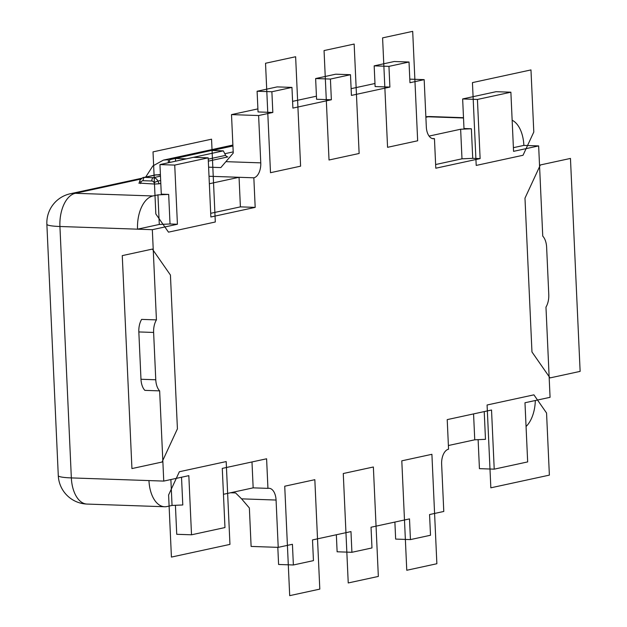 <?xml version="1.0" encoding="UTF-8"?>
<svg xmlns="http://www.w3.org/2000/svg" width="627" height="627" viewBox="0 0 627 627"><rect width="100%" height="100%" fill="white"/><g stroke="black" fill="none" stroke-linecap="round" stroke-linejoin="round"><path stroke-width="0.94" d="M478.119 439.652L479.436 468.651L494.217 469.161L491.529 410.011L447.216 419.62L448.556 449.198A13.418 7.54 92 0 0 441.635 464.137L443.783 511.46L429.566 514.54L430.506 535.246L410.442 539.596L409.502 518.897L371.035 527.236L371.976 547.943L351.912 552.293L350.971 531.586L312.505 539.925L313.445 560.632L293.373 564.982L292.433 544.283L278.216 547.363L276.068 500.04A13.418 7.54 92 0 0 269.007 488.268A13.418 7.54 92 0 0 267.941 488.362L266.6 458.784L222.279 468.393L224.968 527.55L191.517 534.8L188.829 475.65L163.749 481.089L159.65 390.88A14.907 8.378 -88 0 1 155.77 379.774L153.623 332.451A14.907 8.378 -88 0 1 156.429 319.895L152.33 229.686L177.417 224.247L174.729 165.089L159.948 164.58L193.39 157.33L208.18 157.839L174.729 165.089M208.18 157.839L210.86 216.989L255.181 207.38L253.841 177.802A13.418 7.54 92 0 0 260.761 162.863L258.614 115.54L272.823 112.46L271.883 91.754L291.955 87.404L277.165 86.894L257.101 91.244L271.883 91.754M331.362 99.764L330.421 79.057L315.632 78.547L316.572 99.254L331.362 99.764L292.895 108.103L291.955 87.404M330.421 79.057L350.485 74.707L335.704 74.198L315.632 78.547M389.892 87.075L388.952 66.368L374.17 65.859L375.111 86.557L389.892 87.075L351.426 95.414L350.485 74.707M388.952 66.368L409.023 62.018L394.234 61.509L374.17 65.859M429.095 136.083L460.641 129.24L471.379 128.77L463.988 128.519L462.648 98.941L477.429 99.45L480.117 158.607L435.796 168.216L434.456 138.638A13.418 7.54 92 0 1 433.39 138.732A13.418 7.54 92 0 1 426.321 126.96L424.173 79.637L409.964 82.717L409.023 62.018M477.429 99.45L510.88 92.2L513.56 151.35L538.648 145.911L542.747 236.12A14.907 8.378 -88 0 1 546.626 247.226L548.774 294.549A14.907 8.378 -88 0 1 545.968 307.105L550.067 397.314L524.979 402.753L527.668 461.911L494.217 469.161M159.65 390.88L144.868 390.37A14.907 8.378 92 0 1 140.981 379.264L138.833 331.942A14.907 8.378 92 0 1 141.639 319.386L156.429 319.895M152.33 229.686L137.548 229.176A29.814 16.757 -88 0 1 152.925 195.969L157.941 194.879L159.289 224.458L170.027 223.988L168.679 194.409L157.941 194.879M163.749 481.089L148.96 480.58A29.814 16.757 -88 0 0 164.658 506.749A29.814 16.757 -88 0 0 167.025 506.53L172.049 505.44L182.786 504.97L181.524 477.233M267.941 488.362L253.159 487.853L223.455 494.295M230.524 492.759L235.595 492.94L241.575 498.849L249.366 507.98L251.113 546.431L278.216 547.363M448.391 445.515L474.749 439.801L485.478 439.331L484.224 411.594M535.317 400.512A29.814 16.757 -88 0 1 526.061 426.509M538.648 145.911L523.866 145.401A29.814 16.757 -88 0 0 512.149 120.243M432.332 138.567L434.456 138.638M424.173 79.637L409.799 79.143M257.901 108.879L231.504 114.608L258.614 115.54M374.97 83.493L351.12 88.666M316.431 96.19L292.59 101.362M257.101 91.244L258.042 111.943L272.823 112.46M208.603 167.166L220.822 167.589L233.252 153.059L231.504 114.608M232.915 145.676L169.588 159.72A13.418 7.54 92 0 1 169.549 162.495M253.841 177.802L239.052 177.292L209.355 183.735M159.948 164.58L161.288 194.158L168.679 194.409M160.669 180.505L157.918 181.101L159.14 183.789L154.712 184.056L139.429 183.108M159.14 183.789L160.802 183.429M168.295 162.769A13.418 7.54 -88 0 0 168.357 159.681L163.381 160.12L152.839 165.967L145.707 177.033M232.93 145.981L212.232 150.472L223.322 150.856L193.461 157.33M186.462 158.827L175.442 158.451L169.588 159.72M233.197 151.899L224.803 153.717M175.442 158.451L175.568 161.194M208.329 161.155L227.86 156.915A2.978 2.437 77.8 0 1 225.657 155.363L223.322 150.856M140.965 179.056L75.303 193.296A29.814 16.757 92 0 0 59.926 226.496L137.548 229.176L159.289 224.458M177.417 224.247L170.027 223.988M210.696 213.313L240.4 206.871L239.052 177.292L209.01 176.258M255.181 207.38L240.4 206.871M460.641 129.24L461.989 158.819L435.632 164.533M471.379 128.77L472.727 158.349L461.989 158.819M480.117 158.607L472.727 158.349M510.88 92.2L496.09 91.691L462.648 98.941M513.395 147.674L523.866 145.401M473.565 413.906L474.749 439.801M293.373 564.982L278.592 564.472L277.816 547.347M351.912 552.293L337.122 551.784L336.346 534.76M410.442 539.596L395.653 539.087L394.885 522.064M253.159 487.853L251.983 461.958M191.517 534.8L176.736 534.29L175.419 505.291M170.873 479.545L172.049 505.44M570.46 158.427L540.356 164.956L524.979 198.156L531.962 351.959L550.028 377.909L580.132 371.38L570.46 158.427M530.975 69.918L472.444 82.607L476.207 165.426L523.028 155.269L533.796 132.031L530.975 69.918M546.556 413.013L533.906 394.845L487.085 405.003L490.839 487.814L549.377 475.125L546.556 413.013M265.527 63.264L270.496 172.699L300.599 166.171L295.63 56.736L265.527 63.264M324.057 50.568L329.026 160.003L359.13 153.482L354.161 44.047L324.057 50.568M382.588 37.879L387.564 147.314L417.66 140.785L412.691 31.35L382.588 37.879M153.019 151.875L155.841 213.987L168.483 232.155L215.312 221.997L211.55 139.186L153.019 151.875M122.265 255.62L131.936 468.573L162.04 462.044L177.417 428.844L170.434 275.041L152.369 249.091L122.265 255.62M179.369 471.731L168.6 494.969L171.422 557.082L229.952 544.393L226.19 461.574L179.369 471.731M284.729 486.215L289.698 595.65L319.801 589.121L314.832 479.686L284.729 486.215M343.267 473.518L348.236 582.953L378.34 576.432L373.371 466.997L343.267 473.518M401.797 460.829L406.766 570.264L436.87 563.736L431.901 454.301L401.797 460.829M153.623 332.451L138.833 331.942M140.981 379.264L155.77 379.774M152.925 195.969L75.303 193.296A29.814 24.406 77.8 0 0 70.334 193.743A29.814 29.814 0 0 0 46.868 224.223A29.814 3.472 177.4 0 0 59.926 226.496L71.345 477.907L148.96 480.58M46.868 224.223L58.287 475.627A29.814 3.472 -2.6 0 0 71.345 477.907A29.814 16.757 92 0 0 87.035 504.069L164.658 506.749M276.068 500.04L241.575 498.849M463.494 117.696L430.545 116.559A29.814 16.757 92 0 0 428.178 116.779L425.882 117.273M463.51 117.994L428.178 116.779A29.814 24.406 -102.2 0 0 425.866 116.826M226.261 161.672L260.761 162.863M160.41 174.839L159.971 174.941M208.235 159.14L225.657 155.363M160.402 174.612A29.814 24.406 -102.2 0 0 157.573 174.855M140.511 183.562L140.997 182.261A2.978 1.058 -159.4 0 1 139.884 180.85L138.959 183.303M155.378 174.933L160.418 174.957L156.374 174.847A5.964 4.883 -102.2 0 0 155.378 174.933L143.669 177.472A5.964 4.883 77.8 0 1 144.665 177.378A2.978 1.677 92 0 0 143.128 180.701A2.978 2.437 77.8 0 0 140.997 182.261M151.82 180.999A2.978 1.677 -88 0 1 153.364 177.684A5.964 4.883 77.8 0 1 157.918 181.101A2.978 0.439 155.5 0 0 154.101 182.716A2.978 2.437 77.8 0 0 151.82 180.999L143.128 180.701M154.101 182.716L154.712 184.056M156.844 174.862A2.978 1.677 92 0 0 156.632 174.823A2.978 1.677 92 0 0 156.374 174.847L144.665 177.378L153.364 177.684L160.473 176.14M58.287 475.627A29.814 29.814 0 0 0 87.035 504.069M163.381 160.12L232.891 145.049M70.334 193.743L141.937 178.209M430.545 116.559A29.814 29.814 0 0 0 425.858 116.771M143.669 177.472C143.512 176.665 139.139 180.647 139.884 180.85"/></g></svg>
